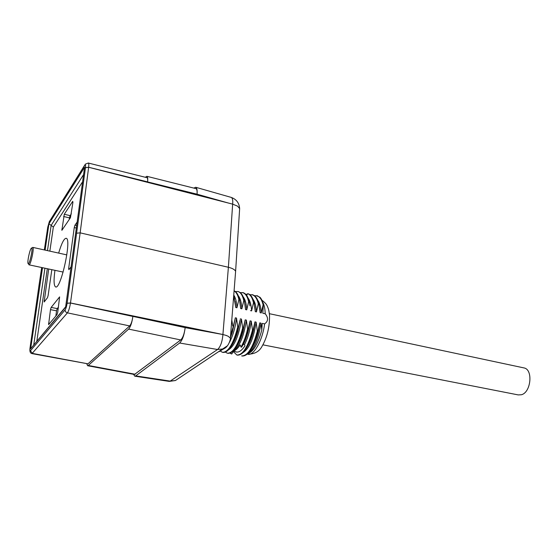 <?xml version="1.0" encoding="UTF-8"?>
<svg xmlns="http://www.w3.org/2000/svg" width="558" height="558" viewBox="0 0 558 558"><rect width="100%" height="100%" fill="white"/><g stroke="black" fill="none" stroke-linecap="round" stroke-linejoin="round"><path stroke-width="0.84" d="M31.639 248.08L32.789 247.389C34.512 247.578 30.509 265.894 28.981 264.827M31.046 248.575C29.574 250.716 27.419 260.949 27.963 263.188C28.939 268.028 33.982 244.955 31.206 248.345L31.046 248.575M72.938 202.275L70.441 217.711L61.868 230.328L64.282 214.258L72.707 201.347L72.938 202.275M69.241 219.496L69.464 217.885L63.626 216.497M64.282 214.258L70.12 215.653L71.34 213.826M76.327 228.055L74.249 227.566L68.655 268.558L68.892 269.695L71.075 266.843M77.15 222.028L74.953 225.174L76.669 225.578M57.028 314.621L48.595 324.637L50.478 309.648L51.141 307.416L59.622 296.898L57.725 312.299L57.028 314.621M55.842 316.044L56.567 310.82L50.478 309.648M51.141 307.416L57.237 308.595L58.444 307.123M48.692 269.005L44.145 301.983L47.479 297.707L48.121 295.531L51.817 269.667M57.237 308.595L56.567 310.82M74.249 227.566L74.953 225.174M70.12 215.653L69.464 217.885M249.879 294.666L252.286 294.791C255.041 295.649 257.05 298.642 258.312 303.754L258.891 303.88C257.622 298.76 255.613 295.775 252.865 294.91L252.118 294.743M254.476 295.719L257.001 295.81C259.777 296.654 261.814 299.646 263.111 304.794L263.327 304.842C262.602 301.341 261.493 298.823 259.986 297.274L256.527 295.698M237.436 355.139C243.428 355.23 248.638 346.909 253.067 330.169L252.481 330.05C248.073 346.797 242.863 355.118 236.85 355.021L233.335 351.554M242.221 356.018C248.261 356.15 253.499 347.864 257.935 331.159L257.357 331.04C252.907 347.767 247.668 356.06 241.635 355.906M234.074 290.934C236.264 292.134 237.868 295.001 238.887 299.534L239.473 299.667C238.371 294.826 236.613 291.89 234.193 290.858M235.371 291.548L237.987 291.52C240.686 292.364 242.611 295.391 243.776 300.602L244.362 300.727C243.246 295.9 241.461 292.964 239.005 291.918M240.198 292.615L242.779 292.671C245.478 293.515 247.431 296.507 248.645 301.655L249.231 301.78C247.996 296.612 246.029 293.62 243.33 292.79M219.259 351.596L223.786 348.722M230.538 335.965L233.349 326.172L232.749 326.053L231.8 319.901M222.991 352.412C227.957 352.796 232.651 346.03 237.059 332.108L238.315 327.183L237.722 327.058C233.321 343.958 228.215 352.377 222.405 352.3L220.654 351.247M227.887 353.326C233.195 353.577 238.071 346.211 242.521 331.222L243.26 328.181L242.667 328.062C238.259 344.99 233.125 353.374 227.266 353.214L225.509 352.189M241.593 347.174C244.327 342.41 246.517 336.411 248.177 329.178L247.592 329.06C245.939 336.3 243.741 342.298 241.007 347.062L241.593 347.174L243.323 344.356L244.495 344.586C247.836 338.155 250.089 330.329 251.253 321.108L252.481 330.05M251.142 349.203C255.466 342.849 258.354 334.075 259.791 322.88L260.956 323.124L261.814 329.98L262.211 323.382L264.618 323.884C268.307 321.234 268.51 317.865 265.217 313.77L262.818 313.261L263.327 304.842M252.962 299.207C254.943 301.843 256.108 306.077 256.464 311.908L255.299 311.664L254.762 306.74M257.768 300.302C259.742 302.931 260.914 307.144 261.284 312.933L260.126 312.689L259.672 308.421M246.141 348.534C250.528 342.194 253.465 333.307 254.95 321.875L256.115 322.119C253.688 338.26 249.398 348.394 243.232 352.517M260.956 323.124C258.563 339.118 254.288 349.196 248.122 353.367M243.26 328.181L245.185 319.853L243.142 330.88C241.244 337.946 238.901 343.358 236.118 347.111M238.315 327.183L240.149 319.846L237.75 331.605C235.901 337.974 233.697 342.87 231.138 346.281M233.349 326.172L235.33 317.809L232.428 331.891L230.405 337.632M249.935 305.847L249.231 301.78M244.962 304.089L245.576 309.592L244.362 300.727M239.989 302.506L240.679 308.553L239.473 299.667M235.044 301.271L235.755 307.507L233.718 295.517M257.935 331.159L259.791 322.88M253.067 330.169L254.95 321.875M230.817 352.893L231.193 353.863L231.765 353.974L233.551 351.219L234.527 351.407L234.583 350.591M260.126 312.689L258.891 303.88M255.299 311.664L254.071 302.834C252.858 297.735 250.926 294.722 248.261 293.801L247.696 293.675C250.354 294.589 252.286 297.595 253.492 302.708L251.616 310.876C251.267 304.996 250.096 300.734 248.108 298.091M247.452 294.052L245.834 294.394M231.193 353.863L230.238 353.151M256.115 322.119L257.357 331.04M235.846 351.965L236.704 352.063C239.305 352.3 242.067 350.215 244.983 345.807L244.495 344.586M263.111 304.794L261.284 312.933M258.312 303.754L256.464 311.908M246.622 295.349L247.696 293.675M228.501 349.887C234.59 345.953 238.908 335.686 241.454 319.078L242.667 328.062M229.54 342.214C232.979 335.686 235.302 327.637 236.515 318.06L237.722 327.058M223.535 349.008L225.558 347.655M248.645 301.655L246.748 309.843C246.42 303.775 245.234 299.458 243.19 296.877M243.776 300.602L241.858 308.804C241.53 302.673 240.338 298.314 238.287 295.733M238.887 299.534L236.941 307.758C236.655 301.955 235.588 297.728 233.753 295.084M233.607 296.926L233.969 298.467L233.314 300.636M251.253 321.108L250.082 320.871C248.931 330.057 246.678 337.89 243.323 344.356M245.576 309.592L246.748 309.843M240.679 308.553L241.858 308.804M235.755 307.507L236.941 307.758M233.439 350.766C239.549 346.783 243.86 336.558 246.364 320.097L245.185 319.853M241.454 319.078L240.268 318.834M236.515 318.06L235.33 317.809M253.492 302.708L254.071 302.834M233.837 341.873L233.453 341.914M241.007 347.062L240.114 344.865C237.701 348.569 235.371 350.654 233.111 351.108M233.969 298.467L234.555 298.6M238.392 342.842L238.768 342.779M242.521 333.112L242.026 333.014M47.744 227.273L44.34 249.935L47.744 227.273M134.848 376.197L169.144 381.379L170.176 381.114L217.564 349.51L179.634 343.017C182.382 340.275 184.224 335.142 185.158 327.623L222.935 334.528L70.489 302.966L67.127 303.217L85.444 167.714L88.645 167.274L232.651 204.13L237.575 206.153L239.647 208.587L235.609 271.265M235.615 271.369L230.37 338.078L228.131 336.265C227.511 335.853 223.667 334.674 226.422 335.491L222.914 334.521L228.389 267.275C232.386 268.265 234.792 269.612 235.602 271.3M218.234 333.551L70.475 303.029C69.708 307.73 68.69 311.001 67.42 312.857L32.008 353.605M85.444 167.714L85.444 167.651C85.73 165.07 85.486 164.289 84.718 165.301L49.369 221.582L47.744 227.259M88.366 163.02C88.848 163.327 88.938 164.736 88.645 167.247L80.15 232.846L228.389 267.275L232.651 204.13L228.215 202.993M146.928 177.674L147.026 177.695C147.633 178.03 147.828 179.411 147.598 181.838C147.905 178.588 147.654 176.746 146.838 176.307L145.317 177.27M32.05 353.612C30.195 353.305 29.525 351.359 30.055 347.767L38.872 286.345L30.09 347.55C29.762 350.145 29.881 351.219 30.446 350.773L32.455 353.402L87.969 363.837L32.029 353.619M86.825 363.914L87.627 365.727L88.31 365.469L128.619 329.101C130.593 326.786 132.009 322.566 132.867 316.435C132.225 321.017 131.165 324.184 129.686 325.928L67.42 312.857C65.844 312.375 65.077 311.364 65.126 309.836C65.963 308.595 66.625 306.412 67.12 303.28L67.127 303.217M87.969 363.837L129.686 325.928M54.949 270.33L54.9 270.665C53.617 280.325 53.847 285.738 55.577 286.91C60.71 290.188 71.968 238.915 66.242 238.287C64.142 238.217 61.617 243.149 58.653 253.088M147.591 181.873L88.645 167.247L85.444 167.651M76.865 233.188L80.15 232.846L70.489 302.966L185.158 327.623C184.412 333.635 182.94 337.743 180.729 339.955L134.457 374.488L87.704 365.741M179.634 343.017L135.706 375.897L170.183 381.107L175.421 380.507L170.183 381.107M133.543 374.32L134.764 376.183L135.706 375.897M195.809 188.597L195.963 188.632C196.932 189.113 197.302 190.969 197.058 194.198C197.358 190.229 196.918 187.92 195.746 187.279L193.793 188.088M82.598 181.782L53.345 227.05L51.148 225.39L47.472 250.626M45.1 250.103L48.958 223.737L84.572 167.247L65.607 307.207L30.648 348.736L65.6 306.865M48.958 223.737L51.148 225.39L83.574 174.591M88.213 163.006L147.026 177.695M230.266 339.404L230.37 338.078C231.012 337.248 229.171 347.062 223.353 348.91L217.578 349.503C220.459 346.888 222.251 341.901 222.935 334.528M232.672 204.137C232.979 200.301 232.519 198.069 231.298 197.427L231.061 197.365M239.521 210.499L239.647 208.587C239.236 203.063 236.459 199.346 231.298 197.427L195.746 187.279M235.615 271.334L235.49 272.96M227.462 345.744L223.472 348.862M227.427 345.779L175.463 380.493M236.704 352.063L234.527 351.407M261.814 329.98C258.082 343.777 253.381 351.714 247.703 353.8M248.177 329.178L250.082 320.871M246.364 320.097L247.592 329.06M250.451 310.632L251.616 310.876M523.662 367.855L524.032 367.931C533.218 369.403 531.09 392.309 521.479 394.736L518.256 394.918L262.985 344.851M61.826 229.247L62.566 229.415M68.655 268.558L69.611 268.761M48.546 323.354L49.578 323.549M44.11 300.797L44.989 300.971M265.217 313.77C265.036 308.435 264.136 304.445 262.525 301.794M261.862 300.127C266.738 304.019 266.591 304.863 267.408 306.342C268.37 308.944 268.705 308.797 269.528 315.2C269.737 326.897 267.191 337.36 261.89 346.602C259.184 351.624 254.441 354.163 247.654 354.211C253.618 356.241 262.497 340.722 264.618 323.884M38.865 286.352L41.697 267.519L38.872 286.345M30.446 350.773L65.126 309.836M84.572 167.247L65.607 307.207M30.648 348.736L42.52 267.694M228.166 202.979L197.058 194.198L90.354 167.714M53.345 227.05L49.857 251.156M47.318 268.712L36.863 341.036M180.729 339.955L128.619 329.101M88.31 365.469L135.245 374.265M44.919 268.203L33.78 344.698M132.867 316.435L70.475 303.029L67.12 303.28M47.702 227.364L49.418 221.338M84.76 165.091L49.369 221.582M88.352 163.041L85.367 164.122L84.718 165.301M223.333 348.924L217.578 349.503M29.037 264.841L63.145 272.067M32.789 247.389L66.834 254.894M28.339 263.732L28.674 264.227M252.872 294.805L252.307 294.68M257.594 295.852L257.029 295.726M238.573 291.646L237.994 291.52M243.365 292.706L242.793 292.58M243.142 330.887L242.521 331.229M237.757 331.605L237.059 332.143M232.435 331.891L231.682 332.575M146.838 176.307L195.963 188.632M175.352 380.535L169.29 381.393M524.032 367.931L269.375 313.687M239.933 340.331L239.521 340.247"/></g></svg>
